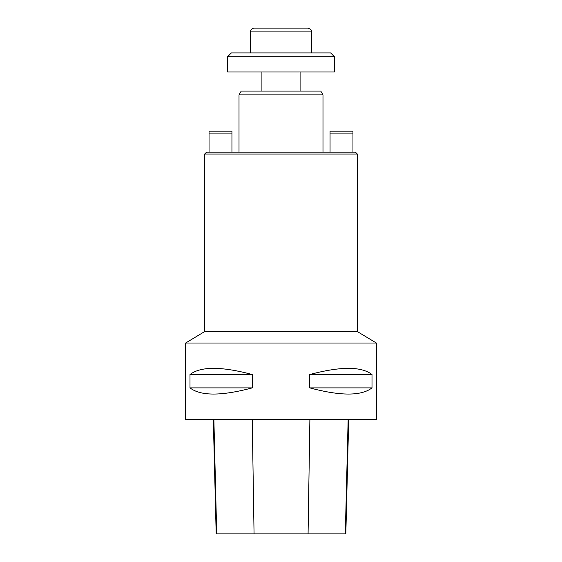 <?xml version="1.0" encoding="UTF-8"?>
<svg xmlns="http://www.w3.org/2000/svg" width="562" height="562" viewBox="0 0 562 562"><rect width="100%" height="100%" fill="white"/><g stroke="black" fill="none" stroke-linecap="round" stroke-linejoin="round"><path stroke-width="0.84" d="M300.087 71.999L300.087 91.086M239.012 94.901L322.988 94.901L320.79 91.086L241.21 91.086L239.012 94.901L239.012 152.161M204.652 154.072L206.563 152.161L355.437 152.161L357.348 154.072L204.652 154.072L204.652 331.58L185.608 343.031M357.348 154.072L357.348 331.58L204.652 331.58M357.348 331.58L376.392 343.031M322.988 94.901L322.988 152.161M185.565 343.031L376.435 343.031L376.435 419.378L185.565 419.378L185.565 343.031M372.002 374.524L372.002 387.885C361.324 396.112 340.572 396.112 309.746 387.885L309.746 374.524C340.572 366.298 361.324 366.298 372.002 374.524L309.746 374.524M252.254 374.524L252.254 387.885C221.428 396.112 200.676 396.112 189.998 387.885L189.998 374.524C200.676 366.298 221.428 366.298 252.254 374.524L189.998 374.524M213.307 419.378L216.18 533.9L345.841 533.9L348.714 419.378M252.254 387.885L189.998 387.885M372.002 387.885L309.746 387.885M209.043 152.161L209.043 131.171L231.944 131.171L231.944 133.075L209.043 133.075M231.944 152.161L231.944 133.075M330.056 133.075L330.056 131.171L352.957 131.171L352.957 133.075L330.056 133.075L330.056 152.161M352.957 152.169L352.957 133.075M334.446 56.727L227.554 56.727L227.554 71.999L334.446 71.999L334.446 56.727L330.625 52.912L231.375 52.912L227.554 56.727M311.538 31.915L250.462 31.915C250.687 29.596 251.959 28.325 254.277 28.1L307.723 28.1C312.943 29.912 310.807 30.791 311.538 31.915L311.538 52.912M216.714 533.9L213.876 419.378M254.059 533.9L252.247 419.378M308.074 533.9L309.887 419.378M345.307 533.9L348.145 419.378M261.913 71.999L261.913 91.086M250.462 31.915L250.462 52.912"/></g></svg>
